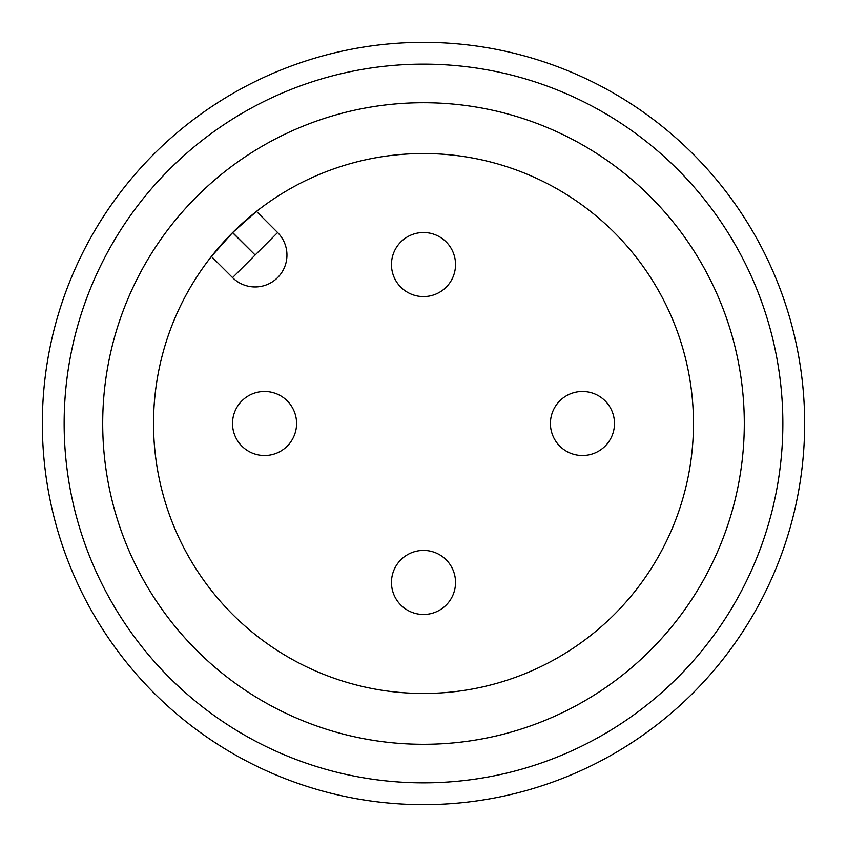 <?xml version="1.0" encoding="UTF-8"?>
<svg xmlns="http://www.w3.org/2000/svg" width="847" height="847" viewBox="0 0 847 847"><rect width="100%" height="100%" fill="white"/><g stroke="black" fill="none" stroke-linecap="round" stroke-linejoin="round"><path stroke-width="1.27" d="M423.5 804.65A381.15 381.15 0 0 1 93.414 232.925A381.15 381.15 0 0 1 753.586 232.925A381.15 381.15 0 0 1 423.5 804.65M423.5 744.301A320.801 320.801 0 0 1 145.684 263.099A320.801 320.801 0 0 1 701.316 263.099A320.801 320.801 0 0 1 423.5 744.301M423.5 782.85A359.35 359.35 0 0 0 734.709 243.82A359.35 359.35 0 0 0 112.291 243.82A359.35 359.35 0 0 0 423.5 782.85M423.5 693.471A269.971 269.971 0 0 0 657.304 288.52A269.971 269.971 0 0 0 189.696 288.52A269.971 269.971 0 0 0 423.5 693.471M232.66 232.544L256.472 211.401L277.615 232.544A31.868 31.868 0 0 1 277.615 277.615A31.868 31.868 0 0 1 232.544 277.615L211.401 256.472L232.544 232.66L255.138 255.021L232.66 232.544M391.473 582.45A32.027 32.027 0 0 1 423.5 550.412A32.027 32.027 0 0 1 455.527 582.45A32.027 32.027 0 0 1 423.5 614.477A32.027 32.027 0 0 1 391.473 582.45A32.027 32.027 0 0 1 423.5 550.412A32.027 32.027 0 0 1 455.527 582.45A32.027 32.027 0 0 1 423.5 614.477A32.027 32.027 0 0 1 391.473 582.45M550.412 423.5A32.027 32.027 0 0 1 582.45 391.473A32.027 32.027 0 0 1 614.477 423.5A32.027 32.027 0 0 1 582.45 455.527A32.027 32.027 0 0 1 550.412 423.5A32.027 32.027 0 0 1 582.45 391.473A32.027 32.027 0 0 1 614.477 423.5A32.027 32.027 0 0 1 582.45 455.527A32.027 32.027 0 0 1 550.412 423.5M391.473 264.55A32.027 32.027 0 0 1 423.5 232.523A32.027 32.027 0 0 1 455.527 264.55A32.027 32.027 0 0 1 423.5 296.588A32.027 32.027 0 0 1 391.473 264.55A32.027 32.027 0 0 1 423.5 232.523A32.027 32.027 0 0 1 455.527 264.55A32.027 32.027 0 0 1 423.5 296.588A32.027 32.027 0 0 1 391.473 264.55M232.523 423.5A32.027 32.027 0 0 1 264.55 391.473A32.027 32.027 0 0 1 296.588 423.5A32.027 32.027 0 0 1 264.55 455.527A32.027 32.027 0 0 1 232.523 423.5A32.027 32.027 0 0 1 264.55 391.473A32.027 32.027 0 0 1 296.588 423.5A32.027 32.027 0 0 1 264.55 455.527A32.027 32.027 0 0 1 232.523 423.5M255.138 255.021L277.615 232.544A31.868 31.868 0 0 1 277.615 277.615A31.868 31.868 0 0 1 232.544 277.615L255.021 255.138"/></g></svg>
